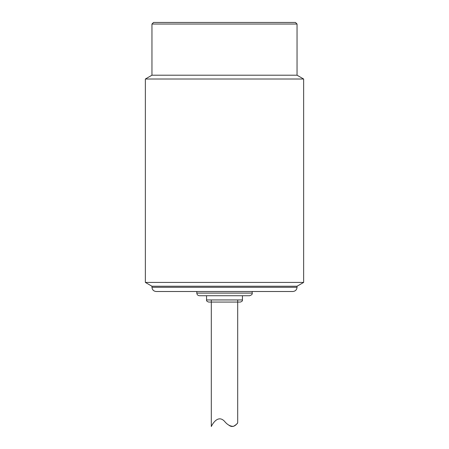 <?xml version="1.0" encoding="UTF-8"?>
<svg xmlns="http://www.w3.org/2000/svg" width="449" height="449" viewBox="0 0 449 449"><rect width="100%" height="100%" fill="white"/><g stroke="black" fill="none" stroke-linecap="round" stroke-linejoin="round"><path stroke-width="0.67" d="M303.636 79.013L145.364 79.013L145.364 282.427L303.636 282.427L303.636 79.013L297.042 75.208L151.958 75.208L151.958 24.033L297.042 24.033L295.459 22.45L153.541 22.45L151.958 24.033M151.958 287.287C152.228 289.835 153.637 291.238 156.179 291.508L292.821 291.508C295.375 291.249 296.783 289.846 297.042 287.287L151.958 287.287L151.958 286.232L145.364 282.427M151.958 286.232L297.042 286.232L303.636 282.427M199.44 295.728L249.56 295.728C251.687 295.01 252.568 294.129 252.198 293.09L196.802 293.09C196.971 294.684 197.852 295.56 199.44 295.728M211.266 302.059L209.801 302.059M224.5 302.059L208.673 302.059L224.5 302.059M196.802 293.09L196.802 291.508M228.737 425.074C233.873 429.3 237.796 422.588 237.689 422.767C237.588 423.48 236.185 424.67 233.486 426.342C230.264 426.398 227.267 424.709 224.5 421.28C217.288 413.619 211.243 426.421 211.311 426.55L211.311 299.949M206.562 295.728L206.562 299.949L242.438 299.949L242.438 295.728M151.958 75.208L145.364 79.013M297.042 75.208L297.042 24.033M297.042 287.287L297.042 286.232M206.562 299.949C206.293 300.808 206.995 301.509 208.673 302.059L240.327 302.059C242.005 301.509 242.707 300.808 242.438 299.949M252.198 293.09L252.198 291.508M237.689 422.767L237.689 299.949"/></g></svg>
